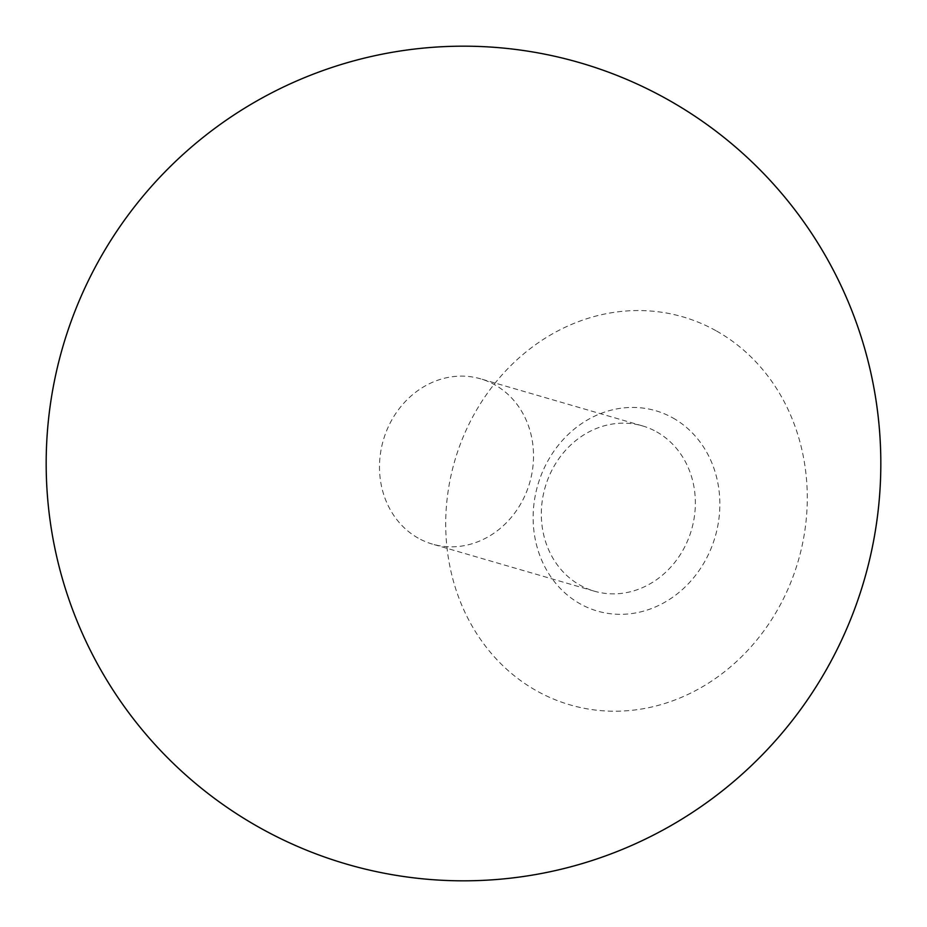<?xml version="1.0" encoding="UTF-8"?>
<svg xmlns="http://www.w3.org/2000/svg" width="927" height="927" viewBox="0 0 927 927"><rect width="100%" height="100%" fill="white"/><g stroke="black" fill="none" stroke-linecap="round" stroke-linejoin="round"><path stroke-width="0.7" stroke-dasharray="4.63 3.48" d="M418.147 538.089A86.072 76.211 106.2 0 1 386.165 431.878A86.072 76.211 106.2 0 1 480.545 378.819A86.072 76.211 106.2 0 1 494.879 384.844A86.072 76.211 106.2 0 1 526.86 491.055A86.072 76.211 106.2 0 1 432.492 544.126A86.072 76.211 106.2 0 1 418.147 538.089M656.71 431.889A86.072 76.211 106.2 0 1 688.691 538.1A86.072 76.211 106.2 0 1 594.323 591.171A86.072 76.211 106.2 0 1 579.978 585.134A86.072 76.211 106.2 0 1 547.996 478.923A86.072 76.211 106.2 0 1 642.376 425.864A86.072 76.211 106.2 0 1 656.71 431.889M673.002 418.007A104.334 92.376 106.2 0 1 707.452 556.455A104.334 92.376 106.2 0 1 579.989 603.755A104.334 92.376 106.2 0 1 545.539 465.319A104.334 92.376 106.2 0 1 673.002 418.007M716.559 331.032A202.04 178.888 106.2 0 1 783.257 599.132A202.04 178.888 106.2 0 1 536.432 690.731A202.04 178.888 106.2 0 1 469.734 422.642A202.04 178.888 106.2 0 1 716.559 331.032M594.323 591.171L432.492 544.126M642.376 425.864L480.545 378.819"/><path stroke-width="1.39" d="M258.795 827.174A417.335 417.335 0 0 0 827.174 668.205A417.335 417.335 0 0 0 668.205 99.826A417.335 417.335 0 0 0 99.826 258.795A417.335 417.335 0 0 0 258.795 827.174"/></g></svg>
